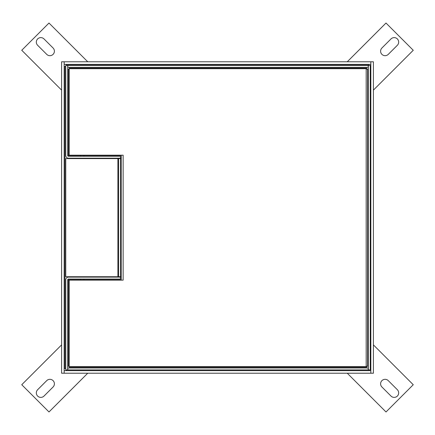 <?xml version="1.0" encoding="UTF-8"?>
<svg xmlns="http://www.w3.org/2000/svg" width="435" height="435" viewBox="0 0 435 435"><rect width="100%" height="100%" fill="white"/><g stroke="black" fill="none" stroke-linecap="round" stroke-linejoin="round"><path stroke-width="0.65" d="M83.939 279.819L83.939 279.047M83.939 156.279L83.939 155.507M368.782 64.358L368.782 65.419M66.218 65.419L66.218 64.358M64.162 66.408L65.767 66.408M65.767 368.592L64.162 368.592M66.218 370.642L66.218 369.908M368.782 369.908L368.782 370.642M370.837 368.592L370.261 368.592M370.261 66.408L370.837 66.408M373.404 61.786L373.404 373.214L370.837 373.214L370.837 61.786L373.404 61.786M64.179 61.786L370.821 61.786L370.821 64.358L64.179 64.358L64.179 61.786M61.596 373.214L61.596 61.786L64.162 61.786L64.162 373.214L61.596 373.214M370.821 373.214L64.179 373.214L64.179 370.642L370.821 370.642L370.821 373.214M114.699 158.59L121.245 158.59L121.245 155.507L67.697 155.507L67.697 65.419L65.767 65.419L65.767 155.507A2.697 2.697 0 0 0 68.464 158.204L120.479 158.204L120.479 156.279L68.464 156.279A0.772 0.772 0 0 1 67.697 155.507M120.479 158.59L120.479 276.736L121.245 276.736L121.245 279.819L67.697 279.819A0.772 0.772 0 0 1 68.464 279.047L120.479 279.047L120.479 277.122L68.464 277.122A2.697 2.697 0 0 0 65.767 279.819L65.767 369.908L67.697 369.908L67.697 279.819M368.331 366.248L366.596 366.248L366.596 367.983M69.426 367.983L69.426 366.634M67.822 369.908L368.206 369.908L368.206 367.983L67.822 367.983L67.822 369.908M366.596 67.343L366.596 69.078L368.331 69.078M370.261 369.908L370.261 65.419L368.331 65.419L368.331 369.908L370.261 369.908M69.426 68.692L69.426 67.343M368.206 65.419L67.822 65.419L67.822 67.343L368.206 67.343L368.206 65.419M67.697 69.078L69.203 69.078M69.203 366.248L67.697 366.248M120.479 276.736L114.699 276.736M118.548 158.59L118.548 276.736M366.183 366.634L366.183 68.692L69.203 68.692L69.203 155.186L123.143 155.186L123.143 280.14L69.203 280.14L69.203 366.634L366.183 366.634M65.767 158.59L117.907 158.59L117.907 276.736L65.767 276.736L65.767 158.59M117.907 273.528L118.548 273.528M118.548 161.798L117.907 161.798M73.602 276.736L114.699 276.932M114.699 158.394L73.602 158.59M73.602 276.932L67.18 276.736M67.18 158.59L73.602 158.394M117.907 274.974L118.548 274.974M118.548 160.357L117.907 160.357M117.907 275.007L118.548 275.007M118.548 160.325L117.907 160.325M391 38.927L381.919 48.008A4.497 4.497 0 0 0 381.919 54.364A4.497 4.497 0 0 0 388.276 54.364L397.356 45.283A4.497 4.497 0 0 0 397.356 38.927A4.497 4.497 0 0 0 391 38.927M373.404 90.121L413.25 50.275L386.008 23.033L347.255 61.786M397.356 389.716L388.276 380.636A4.497 4.497 0 0 0 381.919 380.636A4.497 4.497 0 0 0 381.919 386.992L391 396.073A4.497 4.497 0 0 0 397.356 396.073A4.497 4.497 0 0 0 397.356 389.716M347.255 373.214L386.008 411.967L413.25 384.725L373.404 344.879M44 396.073L53.081 386.992A4.497 4.497 0 0 0 53.081 380.636A4.497 4.497 0 0 0 46.724 380.636L37.644 389.716A4.497 4.497 0 0 0 37.644 396.073A4.497 4.497 0 0 0 44 396.073M61.596 344.879L21.75 384.725L48.992 411.967L87.745 373.214M37.644 45.283L46.724 54.364A4.497 4.497 0 0 0 53.081 54.364A4.497 4.497 0 0 0 53.081 48.008L44 38.927A4.497 4.497 0 0 0 37.644 38.927A4.497 4.497 0 0 0 37.644 45.283M87.745 61.786L48.992 23.033L21.75 50.275L61.596 90.121M80.6 155.507L80.6 156.279M80.6 279.047L80.6 279.819M66.218 65.125L368.782 65.125M64.935 368.592L64.935 66.408M366.596 367.211L69.426 367.211M367.564 69.078L367.564 366.248M69.426 68.116L366.596 68.116M68.464 155.507L68.464 69.078M121.245 276.736L121.245 158.59M68.464 366.248L68.464 279.819"/></g></svg>

